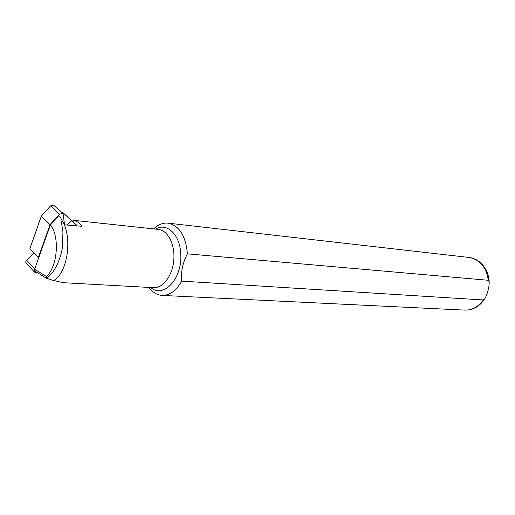 <?xml version="1.0" encoding="UTF-8"?>
<svg xmlns="http://www.w3.org/2000/svg" width="515" height="515" viewBox="0 0 515 515"><rect width="100%" height="100%" fill="white"/><g stroke="black" fill="none" stroke-linecap="round" stroke-linejoin="round"><path stroke-width="0.77" d="M62.051 213.088L62.753 212.489L73.111 221.862M34.331 271.907L26.471 263.59C25.467 262.753 25.525 261.678 26.638 260.365L34.099 253.084M50.058 224.643L38.355 257.487L29.857 248.706L41.329 216.126L50.547 205.891L59.373 214.285L50.058 224.643L41.329 216.126M54.139 205.601L53.605 205.092L50.547 205.891M62.753 212.489L77.192 225.905M71.591 220.838L66.712 225.01M64.542 224.823L63.229 214.665L62.444 213.461L59.373 214.285M38.355 257.487L38.773 257.571M34.466 270.014L34.872 272.48L37.479 272.725M46.768 278.248L53.451 280.591C65.386 274.92 72.248 245.031 64.594 225.325C62.824 221.289 61.787 220.323 61.485 222.429L62.952 231.962L62.341 248.294C59.65 262.064 54.455 272.049 46.768 278.248L46.427 276.497C57.59 266.564 59.92 236.836 50.444 224.817C53.586 222.326 56.244 215.856 60.165 216.899L60.706 217.665M158.221 229.387L158.466 229.413C167.916 230.372 175.19 244.619 173.78 260.184C172.506 275.757 162.914 288.452 153.451 287.666L62.965 282.684L53.689 280.463M64.388 224.81L82.072 226.323C79.799 222.956 76.735 220.935 72.879 220.253L108.42 224.038M72.879 220.253L73.278 222.042L77.385 225.924M148.835 287.415C152.511 292.346 156.869 295.011 161.922 295.41C169.654 295.578 176.233 290.821 181.673 281.126C180.778 271.856 182.69 262.759 187.415 253.85C185.748 235.896 179.323 225.66 168.141 223.15C162.991 222.609 158.15 224.527 153.625 228.892M187.415 253.85L488.304 280.282L489.199 281.879C489.166 287.692 487.686 293.37 484.75 298.912L483.34 299.975L181.673 281.126M47.232 278.731L35.451 271.476L34.608 269.248L50.444 224.817M26.638 260.365L34.737 268.894M488.304 280.282C486.36 267.214 479.941 259.605 469.062 257.455L468.759 257.416M150.773 287.518C163.41 298.938 182.439 278.667 180.752 254.23C180.205 234.75 166.931 222.113 155.556 229.098M162.231 295.423L464.53 310.107C472.043 310.32 478.313 306.94 483.34 299.975M34.608 269.248L46.427 276.497M53.605 205.092L62.444 213.461M64.427 224.926L60.165 216.899M158.26 229.387L104.481 223.613M489.199 281.879C488.677 273.742 485.606 267.195 479.98 262.238C476.716 259.573 473.079 257.983 469.062 257.455L168.141 223.15M464.53 310.107C472.892 310.268 479.639 306.541 484.757 298.919"/></g></svg>
